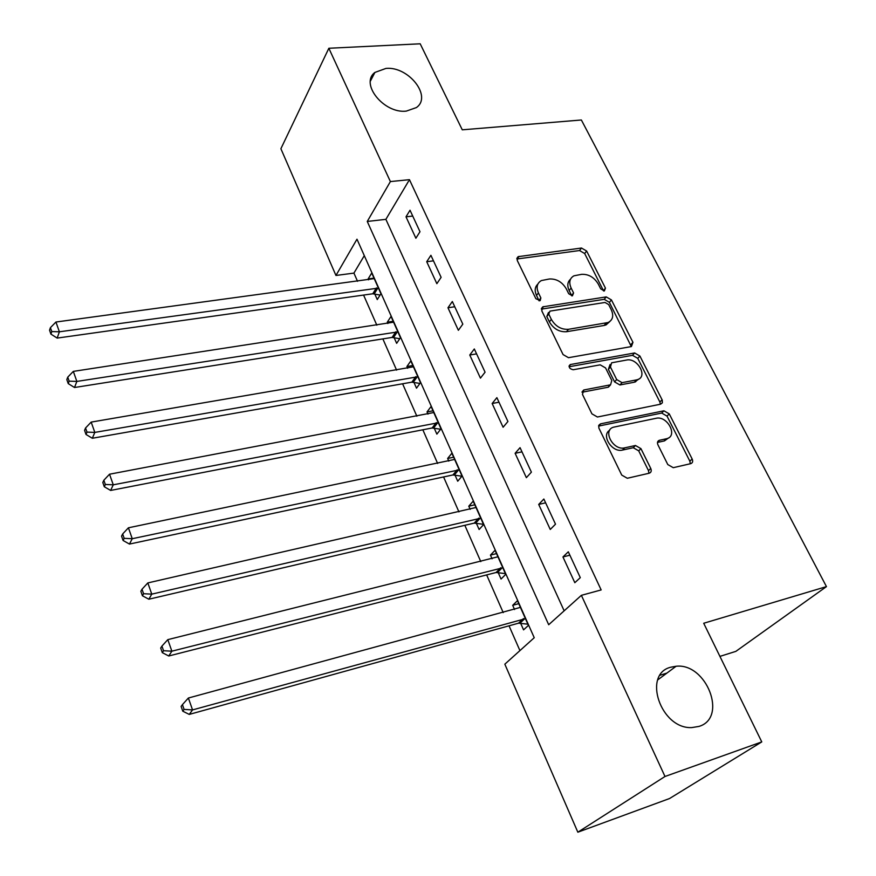 <?xml version="1.0" encoding="UTF-8"?>
<svg xmlns="http://www.w3.org/2000/svg" width="876" height="876" viewBox="0 0 876 876"><rect width="100%" height="100%" fill="white"/><g stroke="black" fill="none" stroke-linecap="round" stroke-linejoin="round"><path stroke-width="1.31" d="M604.341 290.974L605.458 288.149L586.624 251.029L581.489 248.028L518.099 256.679L517.234 260.413L535.86 298.672L540.174 300.676L540.864 297.917L538.433 292.934C536.024 287.229 537.01 283.101 541.39 280.561L549.405 278.984C556.534 278.688 562.151 281.952 566.257 288.784L568.699 293.712L572.389 295.847L573.572 292.967L571.13 288.051C568.688 282.379 569.619 278.294 573.944 275.82L581.653 274.33C588.606 274.046 594.147 277.276 598.253 284.01L600.706 288.861L604.341 290.974M603.597 290.974L584.664 253.525L579.54 250.536L516.851 259M539.112 300.873L536.506 295.431L538.433 292.934M571.776 295.869L569.159 290.525L571.13 288.051M670.786 667.205C642.207 674.016 660.657 729.128 691.733 727.595L698.949 726.423C728.065 717.926 706.45 662.738 676.108 666.253L670.786 667.205M385.955 68.416L374.906 72.434C359.675 83.658 383.951 113.836 406.267 111.121L416.341 107.595C432.47 96.601 408.588 66.083 385.955 68.416M667.797 464.565L673.25 467.685L690.737 463.656C692.664 462.922 693.135 461.378 692.16 459.002L669.253 413.877L663.92 410.8L600.454 423.875L598.834 425.254L598.856 428.025L621.741 475.088L627.315 478.263L649.215 473.215C651.207 472.471 651.722 470.883 650.758 468.463L640.936 448.632L635.461 445.501L624.687 447.844C613.047 450.943 602.064 429.985 613.747 427.138L656.036 418.301C667.326 415.366 678.287 436.04 666.756 438.679L659.343 440.3C657.482 441.055 657.011 442.588 657.964 444.899L667.797 464.565M328.85 48.268L420.195 43.8L462.276 129.823L581.368 119.99L826.451 586.613L703.713 623.263L761.77 741.906L664.993 776.486L577.842 832.2L504.839 664.183L534.24 637.728L356.981 239.192L335.957 275.469L280.889 148.723L328.85 48.268L390.389 181.573L367.263 221.453L548.694 624.73L581.379 595.33L664.993 776.486M581.379 595.33L601.155 589.931L409.453 179.679L390.389 181.573M631.399 346.567L632.954 342.33L611.426 299.92L606.236 296.898L542.791 306.83L541.773 310.816L563.071 354.572L568.491 357.693L631.399 346.567M639.896 356.017L662.278 400.157L662.365 402.807L660.581 404.197L597.432 417.009L591.935 413.855L582.463 394.397L583.755 389.995L610.561 384.816L611.798 380.491L605.557 367.931L600.202 364.843L573.2 369.749C569.356 368.807 568.371 367.088 570.243 364.569L634.629 352.962L639.896 356.017L637.761 358.35L659.88 402.018L662.092 399.752M409.453 179.679L385.878 219.35L564.155 610.824M406.004 216.821L415.881 238.228L419.987 231.724L410.023 210.229L406.004 216.821L412.727 216.065M426.721 261.716L436.85 283.682L441.121 277.342L430.904 255.299L426.721 261.716L433.478 260.84M447.964 307.772L458.367 330.296L462.813 324.142L452.334 301.53L447.964 307.772L454.753 306.753M469.766 355.021L480.442 378.136L485.074 372.18L474.31 348.966L469.766 355.021L476.588 353.871M492.148 403.507L503.098 427.247L507.927 421.498L496.878 397.66L492.148 403.507L498.991 402.215M515.121 453.297L526.366 477.672L531.393 472.142L520.048 447.658L515.121 453.297L521.986 451.852M538.707 504.423L550.259 529.465L555.504 524.176L543.854 499.024L538.707 504.423L545.617 502.824M562.95 556.961L574.82 582.693L580.295 577.656L568.305 551.803L562.95 556.961L569.882 555.187M364.296 255.639L353.926 273.104L357.539 281.305M363.584 295.07L376.833 325.182M382.856 338.892L396.598 370.143M402.599 383.787L416.866 416.22M422.834 429.787L437.639 463.459M443.574 476.949L458.936 511.902M464.838 525.315L480.793 561.604M486.651 574.919L503.218 612.609M509.033 625.814L519.928 650.605M374.775 293.953L377.26 299.57L380.94 293.734L371.731 273.016L368.117 278.929L368.511 279.827M394.101 337.589L396.642 343.337L400.474 337.665L391.035 316.444L387.28 322.204L387.86 323.507M413.899 382.286L416.505 388.178L420.491 382.67L410.822 360.934L406.913 366.518L407.679 368.259M434.189 428.079L436.861 434.124L441 428.802L431.091 406.519L427.028 411.928L428.003 414.118M454.983 475.022L457.721 481.22L462.035 476.095L451.874 453.242L447.647 458.466L448.819 461.126M476.303 523.158L479.117 529.509L483.596 524.593L473.182 501.16L468.78 506.186L470.182 509.339M498.17 572.532L501.05 579.047L505.726 574.338L495.039 550.303L490.45 555.11L492.082 558.789M497.513 571.053L497.973 572.072M520.607 623.175L523.563 629.866L528.425 625.387L517.453 600.717L512.69 605.305L514.562 609.532M519.994 621.807L520.41 622.748M719.919 656.387L735.851 651.372L826.451 586.613M761.77 741.906L669.549 798.529L577.842 832.2M660.132 675.21L666.921 673.064M353.926 273.104L335.957 275.469M385.878 219.35L367.263 221.453M368.117 278.929L374.008 278.141M387.28 322.204L393.204 321.306M406.913 366.518L412.859 365.511M427.028 411.928L433.007 410.811M447.647 458.466L453.648 457.228M468.78 506.186L474.803 504.817M490.45 555.11L496.506 553.61M512.69 605.305L518.767 603.673M570.495 279.225C567.44 281.973 567.002 285.729 569.159 290.525M537.842 284.12C534.853 286.923 534.415 290.69 536.506 295.431M631.3 346.589L609.389 302.34L604.21 299.329L541.357 309.129M608.667 304.585L605.02 302.461L549.986 311.111L548.748 314.057L551.343 319.379C555.526 326.409 561.242 329.715 568.48 329.299L608.097 322.521C612.839 320.047 613.901 315.798 611.284 309.765L608.667 304.585M548.486 312.491L546.788 316.521L548.748 314.057M609.784 321.58L606.05 324.919L604.101 325.467L566.487 331.719C559.249 332.146 553.555 328.85 549.372 321.831L546.788 316.521M660.362 404.241L659.88 402.018M608.032 387.247L610.156 384.925L608.032 387.247L582.025 392.24M569.126 366.748L632.505 355.317L634.629 352.962M636.523 379.899L637.564 379.626C648.196 376.57 637.378 357.507 626.537 360.047L611.601 362.806L610.452 367.033L616.693 379.56L622.059 382.659L636.523 379.899L634.366 382.21L638.998 378.947M610.068 364.525L608.36 369.376L610.452 367.033M634.366 382.21L619.923 384.969L614.58 381.892L608.36 369.376M637.761 358.35L632.505 355.317M668.443 437.978L664.501 440.891L657.493 442.424M609.696 430.269C600.794 435.252 612.16 452.925 622.497 450.067L624.687 447.844M648.941 473.281L648.492 470.642L638.703 450.844L633.249 447.724L622.497 450.067M690.321 463.754L689.839 461.17L667.019 416.111L661.698 413.056L598.604 426.086L600.739 423.798M374.216 278.612L55.933 322.029L59.382 331.796L57.159 338.092L372.771 293.778L380.096 295.059M51.793 331.577L50.414 327.668L49.549 330.197L50.917 334.106L51.793 331.577L59.382 331.796L378.432 288.095M50.414 327.668L55.933 322.029M57.159 338.092L50.917 334.106M393.587 322.171L73.321 371.391L76.858 381.421L74.504 387.51L392.087 337.435L399.763 338.716M69.149 381.159L67.748 377.151L66.828 379.593L68.229 383.6L69.149 381.159L76.858 381.421L397.901 331.884M67.748 377.151L73.321 371.391M74.504 387.51L68.229 383.6M413.428 366.803L91.181 422.101L94.816 432.405L92.319 438.263L411.873 382.155L419.943 383.436M86.998 432.109L85.552 427.992L84.567 430.346L86.012 434.463L86.998 432.109L94.816 432.405L417.863 376.757M85.552 427.992L91.181 422.101M92.319 438.263L86.012 434.463M433.773 412.53L109.533 474.212L113.267 484.811L110.628 490.44L432.153 427.981L440.65 429.251M105.328 484.483L103.839 480.245L102.81 482.501L104.288 486.738L105.328 484.483L113.267 484.811L438.307 422.736M103.839 480.245L109.533 474.212M110.628 490.44L104.288 486.738M454.611 459.418L128.411 527.801L132.254 538.707L129.451 544.073L452.936 474.956L461.937 476.215M124.184 538.335L122.662 533.966L121.556 536.134L123.089 540.481L124.184 538.335L132.254 538.707L459.265 469.875M122.662 533.966L128.411 527.801M129.451 544.073L123.089 540.481M475.996 507.489L147.825 582.923L151.778 594.136L148.821 599.228L474.234 523.114L483.475 524.308M143.576 593.72L142.011 589.23L140.85 591.289L142.416 595.768L143.576 593.72L151.778 594.136L480.76 518.209M142.011 589.23L147.825 582.923M148.821 599.228L142.416 595.768M497.918 556.786L167.798 639.644L171.871 651.186L168.739 655.993L496.09 572.51L505.397 573.616M163.538 650.726L161.918 646.105L160.691 648.043L162.312 652.653L163.538 650.726L171.871 651.186L502.813 567.79M161.918 646.105L167.798 639.644M168.739 655.993L162.312 652.653M520.421 607.375L188.362 698.03L192.556 709.91L189.249 714.411L518.515 623.186L527.889 624.183M184.091 709.407L182.427 704.643L181.124 706.461L182.788 711.213L184.091 709.407L192.556 709.91L525.436 618.675M182.427 704.643L188.362 698.03M189.249 714.411L182.788 711.213M603.433 290.591L605.458 288.149M538.937 300.402L540.864 297.917M571.601 295.431L573.572 292.967M517.201 258.935L519.063 256.383M579.54 250.536L581.489 248.028M584.664 253.525L586.624 251.029M541.631 309.075L543.569 306.6M604.21 299.329L606.236 296.898M609.389 302.34L611.426 299.92M630.84 344.684L632.954 342.33M549.372 321.831L551.343 319.379M566.487 331.719L568.48 329.299M604.101 325.467L606.148 323.058M582.113 392.218L584.193 389.875M569.082 366.267L570.626 364.471M614.58 381.892L616.693 379.56M619.923 384.969L622.059 382.659M657.537 442.205L659.508 440.267M664.096 440.989L666.351 438.777M633.249 447.724L635.461 445.501M638.703 450.844L640.936 448.632M648.492 470.642L650.758 468.463M661.698 413.056L663.92 410.8M667.019 416.111L669.253 413.877M689.839 461.17L692.16 459.002M372.771 293.778L376.428 287.919M374.238 293.843L377.895 287.974M392.087 337.435L395.886 331.73M393.554 337.479L397.365 331.774M411.873 382.155L415.826 376.625M413.352 382.177L417.315 376.647M432.153 427.981L436.259 422.626M433.642 427.981L437.759 422.637M452.936 474.956L457.206 469.799M454.425 474.934L458.717 469.777M474.234 523.114L478.69 518.154M475.745 523.071L480.201 518.121M496.09 572.51L500.733 567.768L496.101 572.51M497.612 572.444L502.244 567.714M518.515 623.186L523.344 618.686M520.037 623.099L524.866 618.598M370.395 81.096L374.906 72.434M657.777 679.864L676.108 666.253M516.873 258.343L518.099 256.679M541.401 308.593L542.791 306.83M606.05 324.919L608.097 322.521M582.08 391.89L583.755 389.995M608.448 387.137L610.561 384.816M569.126 365.872L570.243 364.569M635.407 381.936L637.564 379.626M657.569 442.051L659.343 440.3M664.501 440.891L666.756 438.679M598.647 425.802L600.454 423.875M518.789 623.121L523.618 618.62"/></g></svg>
